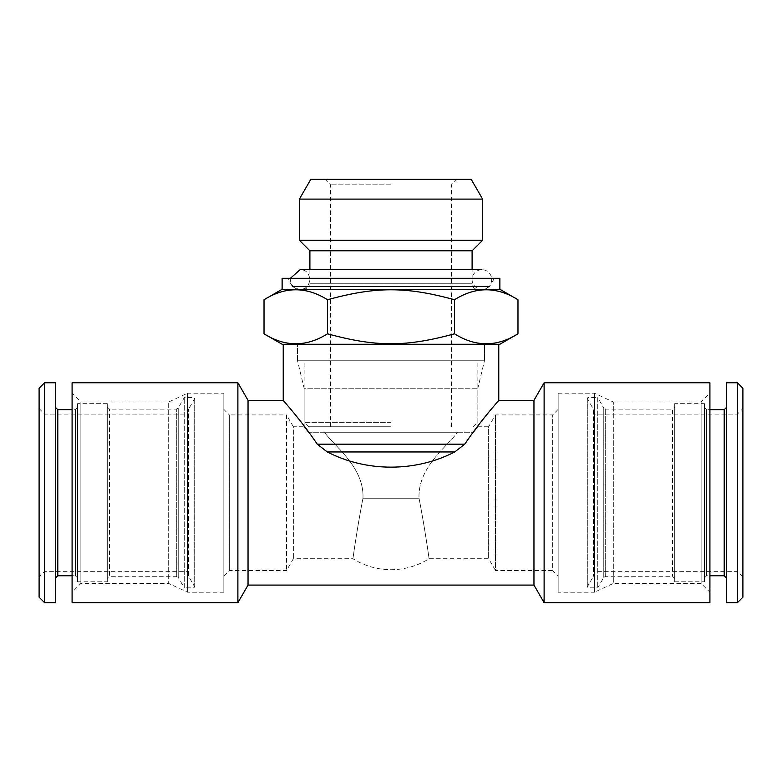 <?xml version="1.0" encoding="UTF-8"?>
<svg xmlns="http://www.w3.org/2000/svg" width="782" height="782" viewBox="0 0 782 782"><rect width="100%" height="100%" fill="white"/><g stroke="black" fill="none" stroke-linecap="round" stroke-linejoin="round"><path stroke-width="0.59" stroke-dasharray="3.91 2.93" d="M491.673 279.497A9.785 9.785 0 0 1 476.991 287.972A9.785 9.785 0 0 1 476.991 271.012A9.785 9.785 0 0 1 491.673 279.497M223.847 576.021L229.341 570.528L286.525 570.528L293.358 558.7L352.907 558.7A71.475 71.475 0 0 0 429.093 558.7L488.642 558.7L495.475 570.528L495.475 414.919L488.642 426.737L488.642 558.7L488.642 426.737L477.87 426.737L477.87 388.253L484.469 360.756L297.522 360.756L484.469 360.756L484.469 344.266L297.522 344.266L484.469 344.266L297.522 344.266L484.469 344.266L484.469 360.756L297.522 360.756L304.12 388.253L477.87 388.253L304.12 388.253L304.12 426.737L293.358 426.737L293.358 558.7L293.358 426.737L286.525 414.919L286.525 570.528L286.525 414.919L229.341 414.919L229.341 570.528L229.341 414.919L223.847 409.416L223.847 576.021L223.847 409.416M324.559 432.241C332.643 444.841 364.412 466.541 362.965 498.222C364.412 466.541 332.643 444.841 324.559 432.241L457.441 432.241C449.357 444.841 417.588 466.541 419.035 498.222C417.588 466.541 449.357 444.841 457.441 432.241L324.559 432.241M308.225 432.241C302.81 424.949 302.81 424.949 308.225 432.241C302.81 424.949 302.81 424.949 308.225 432.241L473.775 432.241C479.19 424.949 479.19 424.949 473.775 432.241C479.19 424.949 479.19 424.949 473.775 432.241L308.225 432.241M362.965 498.222C356.612 530.988 352.868 559.462 352.907 558.7C352.868 559.462 356.612 530.988 362.965 498.222C356.612 530.988 352.868 559.462 352.907 558.7C352.868 559.462 356.612 530.988 362.965 498.222L419.035 498.222C425.388 530.988 429.132 559.462 429.093 558.7C429.132 559.462 425.388 530.988 419.035 498.222C425.388 530.988 429.132 559.462 429.093 558.7C429.132 559.462 425.388 530.988 419.035 498.222L362.965 498.222M558.153 409.416L552.659 414.919L495.475 414.919L495.475 570.528L552.659 570.528L552.659 414.919L552.659 570.528L558.153 576.021L558.153 409.416L558.153 576.021M558.153 592.238L558.153 393.199L558.153 592.238L594.437 592.238L594.437 393.199L594.437 592.238L613.313 583.44L613.313 401.997L613.313 583.44L701.112 583.44L701.112 401.997L701.112 583.44L709.909 592.238L709.909 393.199L709.909 592.238M709.909 382.75L709.909 602.687M544.116 382.75L544.116 602.687M533.959 400.345L533.959 585.092M248.041 400.345L248.041 585.092M327.287 451.957C369.759 472.357 412.241 472.357 454.713 451.957L327.287 451.957L317.257 444.176C300.747 419.641 283.084 400.511 283.231 400.345C282.898 400.306 300.659 419.514 317.257 444.176L464.743 444.176L454.713 451.957M464.743 444.176C481.282 419.592 498.984 400.443 498.769 400.345C499.033 400.374 481.311 419.553 464.743 444.176M237.884 382.75L237.884 602.687M72.091 382.75L72.091 602.687M72.091 492.719L72.091 393.199L72.091 492.719M223.847 393.199L223.847 592.238L223.847 393.199L187.563 393.199L187.563 592.238L187.563 393.199L168.687 401.997L168.687 583.44L168.687 401.997L80.888 401.997L80.888 583.44L80.888 401.997L72.091 393.199M283.231 344.266L498.769 344.266L283.231 344.266M282.126 289.281L499.864 289.281M517.977 299.741C496.824 286.466 475.661 286.466 454.489 299.741C406.024 286.456 376.015 286.466 327.511 299.741C306.358 286.466 285.195 286.466 264.023 299.741M499.864 278.284L282.126 278.284M391 278.284L494.371 278.284L391 278.284M484.85 289.281L297.15 289.281L484.85 289.281L489.61 286.535L292.39 286.535L489.61 286.535L494.371 278.284M477.597 289.281L304.403 289.281L477.597 289.281C474.263 288.949 472.426 287.121 472.103 283.778L309.897 283.778L472.103 283.778L472.103 269.702M472.103 250.787L309.897 250.787M299.389 240.279L482.611 240.279M299.389 199.107L482.611 199.107M471.184 179.313L310.816 179.313M391 179.313L456.981 179.313L391 179.313M391 184.806L330.512 184.806L391 184.806M391 426.737L308.519 426.737L391 426.737M391 422.339L304.12 422.339L391 422.339M297.522 360.756L297.522 344.266L297.522 360.756L484.469 360.756M499.864 344.266L282.126 344.266M264.023 333.806C285.176 347.081 306.339 347.081 327.511 333.806C375.976 347.081 405.985 347.071 454.489 333.806C475.642 347.081 496.805 347.081 517.977 333.806M327.511 299.741L327.511 333.806M454.489 299.741L454.489 333.806M742.9 408.595L742.9 576.842L742.9 408.595L737.406 414.098L737.406 571.349L737.406 414.098L594.926 414.098L594.926 571.349L594.926 414.098L593.411 409.142L593.411 576.295L593.411 409.142L587.145 398.292L587.145 587.145L587.145 398.292L587.849 397.598L587.849 587.839L587.849 397.598L597.741 397.598L597.741 587.839L597.741 397.598L603.772 408.048L603.772 577.399L603.772 408.048L605.679 409.142L672.52 409.142L672.52 576.295L672.52 409.142L674.719 406.943L674.719 578.494L674.719 406.943M742.9 597.194L742.9 388.253M737.406 602.687L737.406 382.75M726.41 602.687L726.41 382.75M726.41 407.5L726.41 577.947L726.41 407.5M704.416 407.5L704.416 577.947L704.416 407.5L706.615 409.7L706.615 575.748L706.615 409.7L709.909 409.7M704.416 403.649L704.416 581.798L704.416 403.649L674.719 403.649L674.719 581.798L674.719 403.649M39.1 576.842L39.1 408.595L39.1 576.842L44.594 571.349L44.594 414.089L44.594 571.349L187.074 571.349L187.074 414.089L187.074 571.349L188.589 576.295L188.589 409.142L188.589 576.295L194.855 587.145L194.855 398.292L194.855 587.145L194.151 587.839L194.151 397.598L194.151 587.839L184.259 587.839L184.259 397.598L184.259 587.839L178.228 577.399L178.228 408.048L178.228 577.399L176.321 576.295L109.48 576.295L109.48 409.142L109.48 576.295L107.281 578.494L107.281 406.943L107.281 578.494M39.1 388.253L39.1 597.194M44.594 382.75L44.594 602.687M55.59 382.75L55.59 602.687M55.59 577.947L55.59 407.49L55.59 577.947M77.584 577.947L77.584 407.49L77.584 577.947L75.385 575.748L75.385 409.69L75.385 575.748L72.091 575.748M77.584 581.798L77.584 403.649L77.584 581.798L107.281 581.798L107.281 403.649L107.281 581.798M724.21 575.748L724.21 409.7M605.679 409.142L605.679 576.295L605.679 409.142M57.79 409.69L57.79 575.748M176.321 576.295L176.321 409.142L176.321 576.295M481.888 269.702L300.112 269.702C312.741 269.096 312.741 289.887 300.112 289.281C294.169 288.695 290.904 285.44 290.327 279.497L290.396 278.284M300.112 289.281L481.888 289.281L300.112 289.281M558.153 393.199L594.437 393.199L613.313 401.997L701.112 401.997L709.909 393.199M223.847 592.238L187.563 592.238L168.687 583.44L80.888 583.44L72.091 592.238M297.15 289.281L292.39 286.535L287.629 278.284M309.897 269.702L309.897 283.778C310.601 285.841 308.763 287.678 304.403 289.281M451.478 426.737L451.478 184.806L456.981 179.313M330.512 426.737L330.512 184.806L325.019 179.313M473.472 426.737L477.87 422.339L477.87 360.756M308.519 426.737L304.12 422.339L304.12 360.756M742.9 576.842L737.406 571.349L594.926 571.349L593.411 576.295L587.145 587.145L587.849 587.839L597.741 587.839L603.772 577.399L605.679 576.295L672.52 576.295L674.719 578.494M704.416 577.947L706.615 575.748L709.909 575.748M674.719 581.798L704.416 581.798M39.1 408.595L44.594 414.089L187.074 414.089L188.589 409.142L194.855 398.292L194.151 397.598L184.259 397.598L178.228 408.048L176.321 409.142L109.48 409.142L107.281 406.943M77.584 407.49L75.385 409.69L72.091 409.69M107.281 403.649L77.584 403.649"/><path stroke-width="1.17" d="M709.909 602.687L709.909 382.75L544.116 382.75L544.116 602.687L709.909 602.687M283.231 344.266L283.231 400.345L248.041 400.345L248.041 585.092L533.959 585.092L533.959 400.345L544.116 382.75M533.959 585.092L544.116 602.687M327.287 451.957L317.257 444.176C300.747 419.641 283.084 400.511 283.231 400.345C282.898 400.306 300.659 419.514 317.257 444.176L464.743 444.176C481.282 419.592 498.984 400.443 498.769 400.345C499.033 400.374 481.311 419.553 464.743 444.176L454.713 451.957C415.467 472.211 366.533 472.211 327.287 451.957L454.713 451.957M248.041 585.092L237.884 602.687L237.884 382.75L248.041 400.345M237.884 602.687L72.091 602.687L72.091 382.75L237.884 382.75M282.126 289.281L282.126 278.284L499.864 278.284L499.864 289.281L282.126 289.281L264.023 299.741C285.176 286.466 306.339 286.466 327.511 299.741C375.976 286.456 405.985 286.466 454.489 299.741C475.642 286.466 496.805 286.466 517.977 299.741L517.977 333.806C496.824 347.081 475.661 347.081 454.489 333.806C406.024 347.081 376.015 347.071 327.511 333.806C306.358 347.081 285.195 347.081 264.023 333.806L264.023 299.741M499.864 289.281L517.977 299.741M309.897 269.702L309.897 250.787L472.103 250.787L472.103 269.702M391 240.279L299.389 240.279L299.389 199.107L482.611 199.107L482.611 240.279L391 240.279M299.389 199.107L310.816 179.313L471.184 179.313L482.611 199.107M264.023 333.806L282.126 344.266L499.864 344.266L517.977 333.806M454.489 299.741L454.489 333.806M327.511 299.741L327.511 333.806M742.9 388.253L742.9 597.194L737.406 602.687L737.406 382.75L742.9 388.253M737.406 382.75L726.41 382.75L726.41 602.687L737.406 602.687M726.41 407.5L724.21 409.7L724.21 575.748L726.41 577.947M709.909 409.7L724.21 409.7M39.1 597.194L39.1 388.253L44.594 382.75L44.594 602.687L39.1 597.194M44.594 602.687L55.59 602.687L55.59 382.75L44.594 382.75M55.59 577.947L57.79 575.748L57.79 409.69L55.59 407.49M72.091 575.748L57.79 575.748M290.396 278.284L300.112 269.702L481.888 269.702M498.769 344.266L498.769 400.345L533.959 400.345M472.103 250.787L482.611 240.279M309.897 250.787L299.389 240.279M709.909 575.748L724.21 575.748M72.091 409.69L57.79 409.69"/></g></svg>

